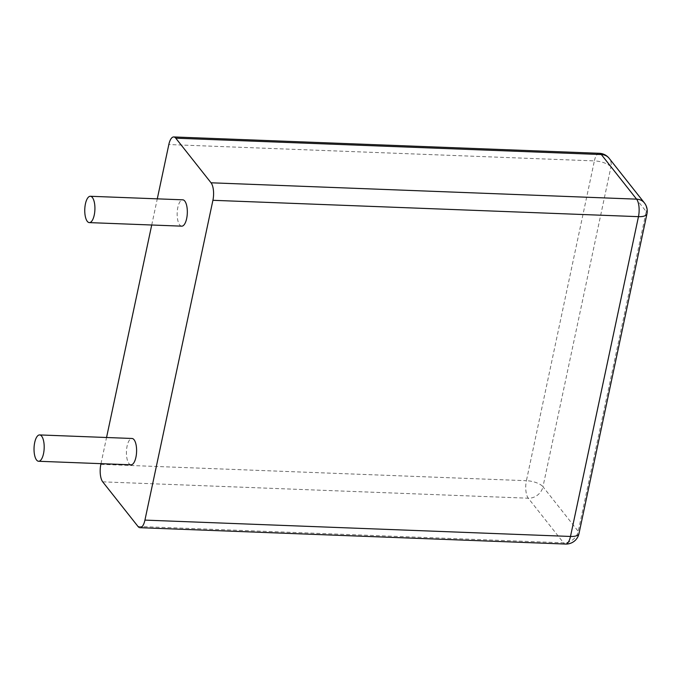 <?xml version="1.0" encoding="UTF-8"?>
<svg xmlns="http://www.w3.org/2000/svg" width="681" height="681" viewBox="0 0 681 681"><rect width="100%" height="100%" fill="white"/><g stroke="black" fill="none" stroke-linecap="round" stroke-linejoin="round"><path stroke-width="0.51" stroke-dasharray="3.4 2.55" d="M100.992 463.667L106.551 437.5M151.718 225.011L157.285 198.843M131.007 464.817A13.177 5.065 92.2 0 1 126.453 451.452A13.177 5.065 92.2 0 1 132.02 438.479M181.742 226.16A13.177 5.065 92.2 0 1 177.188 212.795A13.177 5.065 92.2 0 1 182.755 199.822M102.72 481.85L528.277 498.211L563.545 542.817A13.177 5.065 -87.8 0 0 565.579 544.051M137.996 526.456L563.545 542.817A13.177 11.1 -38.3 0 0 578.237 531.35L646.218 211.553L610.942 166.939L542.97 486.745L578.237 531.35A13.177 4.988 -168 0 1 578.978 533.623M100.848 464.34L526.404 480.701A13.177 5.065 -87.8 0 0 528.277 498.211A13.177 11.1 -38.3 0 0 542.97 486.745A13.177 4.988 12 0 0 526.404 480.701L594.377 160.895L168.828 144.542M599.297 153.302A13.177 5.065 -87.8 0 0 594.377 160.895A13.177 4.988 12 0 1 610.942 166.939A13.177 11.1 141.7 0 0 609.129 158.298M646.95 213.825A13.177 4.988 -168 0 0 646.218 211.553A13.177 11.1 141.7 0 0 644.396 202.904"/><path stroke-width="1.02" d="M100.992 463.667L100.848 464.34A13.177 5.065 92.2 0 0 102.72 481.85L137.996 526.456A13.177 5.065 -87.8 0 0 140.022 527.698A13.177 5.065 -87.8 0 0 144.934 520.105L212.915 200.299L638.463 216.66A13.177 5.065 -87.8 0 0 636.599 199.15L601.323 154.544A13.177 5.065 -87.8 0 0 599.297 153.302L173.74 136.949A13.177 5.065 -87.8 0 0 168.828 144.542L157.285 198.843M106.551 437.5L151.718 225.011M212.915 200.299A13.177 5.065 92.2 0 0 211.042 182.789L175.766 138.183A13.177 5.065 -87.8 0 0 173.74 136.949M39.617 434.929L132.02 438.479A13.177 5.065 92.2 0 1 134.055 439.722A13.177 5.065 92.2 0 1 136.362 454.602A13.177 5.065 92.2 0 1 131.007 464.817L38.604 461.267A13.177 5.065 92.2 0 1 34.05 447.902A13.177 5.065 92.2 0 1 39.617 434.929A13.177 5.065 92.2 0 1 41.652 436.163A13.177 5.065 92.2 0 1 43.95 451.052A13.177 5.065 92.2 0 1 38.604 461.267M90.343 196.273L182.755 199.822A13.177 5.065 92.2 0 1 184.781 201.057A13.177 5.065 92.2 0 1 187.088 215.945A13.177 5.065 92.2 0 1 181.742 226.16L89.33 222.61A13.177 5.065 92.2 0 1 84.776 209.246A13.177 5.065 92.2 0 1 90.343 196.273A13.177 5.065 92.2 0 1 92.378 197.507A13.177 5.065 92.2 0 1 94.685 212.395A13.177 5.065 92.2 0 1 89.33 222.61M140.022 527.698L565.579 544.051A13.177 5.065 -87.8 0 0 570.491 536.458L638.463 216.66A13.177 4.988 -168 0 0 646.95 213.825A13.177 13.177 0 0 0 644.396 202.904A13.177 11.1 141.7 0 0 636.599 199.15L211.042 182.789M144.934 520.105L570.491 536.458A13.177 4.988 -168 0 0 578.978 533.623L646.95 213.825M175.766 138.183L601.323 154.544A13.177 11.1 141.7 0 1 609.129 158.298A13.177 13.177 0 0 0 599.297 153.302M565.579 544.051A13.177 13.177 0 0 0 578.978 533.623M644.396 202.904L609.129 158.298"/></g></svg>
